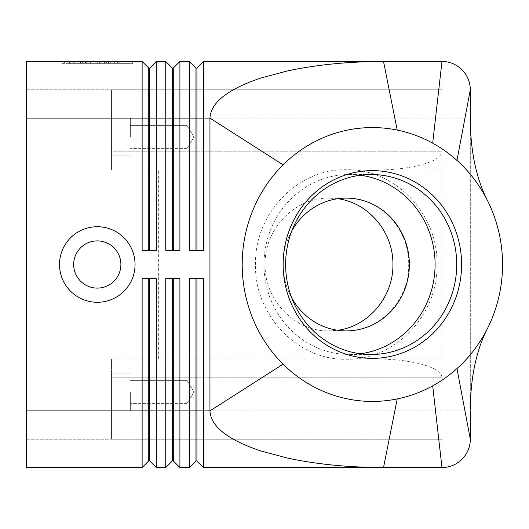 <?xml version="1.0" encoding="UTF-8"?>
<svg xmlns="http://www.w3.org/2000/svg" width="529" height="529" viewBox="0 0 529 529"><rect width="100%" height="100%" fill="white"/><g stroke="black" fill="none" stroke-linecap="round" stroke-linejoin="round"><path stroke-width="0.4" stroke-dasharray="2.65 1.98" d="M291.75 231.047A66.389 63.11 90 0 0 283.154 264.5A66.389 63.11 90 0 0 291.75 297.953M149.694 82.729L149.694 68.069L156.3 61.457L156.3 250.336L142.136 250.336L142.136 61.457L148.748 68.069L148.748 250.336L142.136 250.336L156.3 250.336L149.694 250.336L149.694 82.729M156.3 61.457L165.749 61.457L172.355 68.069L172.355 250.336L179.913 250.336L173.3 250.336L173.3 68.069L179.913 61.457L179.913 250.336L165.749 250.336L165.749 118.119L26.45 118.119L26.45 410.881L26.45 61.457L142.136 61.457M470.307 89.791L470.307 118.119L441.979 118.119L441.979 61.457L203.52 61.457L203.52 250.336L189.356 250.336L189.356 118.119L165.749 118.119L165.749 61.457M179.913 61.457L189.356 61.457L195.968 68.069L195.968 250.336L203.52 250.336L196.914 250.336L196.914 68.069L203.52 61.457M470.307 439.209L470.307 410.881L441.979 410.881L441.979 118.119L189.356 118.119L189.356 61.457M375.319 170.06L111.447 170.06L441.979 170.06L441.979 151.175L111.447 151.175L111.447 89.791L441.979 89.791L111.447 89.791L111.447 170.06L111.447 151.175L441.979 151.175L441.979 89.791L441.979 151.175C441.682 156.353 435.175 160.809 422.453 164.532C409.314 168.136 393.602 169.974 375.319 170.06L111.447 170.06L111.447 118.119L111.447 137.011L111.447 118.119L111.447 137.011L111.447 118.119L26.45 118.119L26.45 467.543L142.136 467.543L142.136 410.881L149.694 410.881L149.694 460.931L148.748 460.931L148.748 278.664L156.3 278.664L156.3 467.543L165.749 467.543L165.749 278.664L179.913 278.664L179.913 467.543L189.356 467.543L189.356 278.664L203.52 278.664L196.914 278.664L203.52 278.664L203.52 467.543L441.979 467.543L441.979 410.881L196.914 410.881L196.914 460.931L195.968 460.931L195.968 278.664L196.914 278.664L196.914 410.881L173.3 410.881L173.3 460.931L172.355 460.931L172.355 278.664L179.913 278.664L173.3 278.664L173.3 410.881L149.694 410.881L149.694 278.664L156.3 278.664L149.694 278.664M142.136 467.543L148.748 460.931M111.447 364.468L111.447 358.94L375.319 358.94C393.602 359.026 409.314 360.864 422.453 364.468C435.175 368.191 441.682 372.647 441.979 377.825L441.979 439.209L111.447 439.209L111.447 364.468L111.447 439.209L111.447 373.104L111.447 439.209L441.979 439.209L441.979 377.825L111.447 377.825L441.979 377.825L441.979 358.94L111.447 358.94L111.447 364.468M130.332 137.011L130.332 118.119L130.332 137.011M186.995 137.011L186.995 125.399L186.995 137.011M130.332 391.989L130.332 410.881L130.332 391.989M186.995 391.989L186.995 403.601L186.995 391.989M470.307 118.985L470.307 410.015L470.307 118.985M360.355 175.225A90.003 85.559 90 0 0 349.537 174.497A90.003 85.559 90 0 0 263.984 264.5A90.003 85.559 90 0 0 349.537 354.503A90.003 85.559 90 0 0 360.355 353.775M337.687 198.725L329.005 198.111C294.832 197.363 264.361 229.011 265.082 264.5C264.361 299.989 294.832 331.637 329.005 330.889L337.687 330.275M120.89 264.5A23.607 23.607 0 0 0 97.276 240.893A23.607 23.607 0 0 0 73.67 264.5A23.607 23.607 0 0 0 97.276 288.107A23.607 23.607 0 0 0 120.89 264.5A23.607 23.607 0 0 0 97.276 240.893A23.607 23.607 0 0 0 73.67 264.5A23.607 23.607 0 0 0 97.276 288.107A23.607 23.607 0 0 0 120.89 264.5M135.054 264.5A37.777 37.777 0 0 0 97.276 226.723A37.777 37.777 0 0 0 59.506 264.5A37.777 37.777 0 0 0 97.276 302.277A37.777 37.777 0 0 0 135.054 264.5M111.447 137.011L111.447 155.896L111.447 137.011M26.45 118.119L111.447 118.119L111.447 89.791L111.447 170.06L441.979 170.06L441.979 358.94L111.447 358.94L111.447 410.881L111.447 358.94L375.319 358.94M441.979 151.175L441.979 377.825M158.667 358.94L158.667 170.06M26.45 439.209L111.447 439.209L26.45 439.209M26.45 89.791L111.447 89.791L26.45 89.791M26.45 410.881L142.136 410.881L142.136 278.664L148.748 278.664M195.968 278.664L196.914 278.664M172.355 278.664L173.3 278.664M189.356 250.336L195.968 250.336L189.356 250.336M165.749 250.336L172.355 250.336L165.749 250.336M195.968 68.069L196.914 68.069M195.968 250.336L196.914 250.336M172.355 68.069L173.3 68.069M172.355 250.336L173.3 250.336M61.88 61.457L132.68 61.457L61.88 61.457L61.88 63.348L129.955 63.348L61.88 63.348M148.748 68.069L149.694 68.069M148.748 250.336L149.694 250.336M111.976 63.348L69.325 63.348L111.976 63.348L111.976 61.457L114.337 61.457L99.637 61.457L99.637 63.348L99.637 61.457L80.223 61.457L111.976 61.457L69.325 61.457L114.337 61.457L111.976 61.457L111.976 63.348L111.976 61.457M86.67 61.457L86.67 63.348M94.916 61.457L94.916 63.348L94.916 61.457M107.89 61.457L107.89 63.348M87.926 61.457L117.425 61.457L77.135 61.457L110.316 61.457L87.926 61.457L87.926 63.348L85.566 63.348L110.316 63.348L74.774 63.348L119.785 63.348L87.926 63.348L87.926 61.457M106.627 61.457L108.987 61.457L106.627 61.457L106.627 63.348L106.627 61.457M64.604 61.457L97.276 61.457L64.604 61.457L64.604 63.348M129.955 61.457L97.276 61.457L97.276 63.348L132.68 63.348L97.276 63.348L97.276 61.457L129.955 61.457L129.955 63.348M97.276 61.457L97.276 63.348L97.276 61.457M132.68 61.457L132.68 63.348M83.946 61.457L83.946 63.348M110.316 61.457L110.316 63.348L110.316 61.457L100.827 61.457L110.316 61.457M100.827 61.457L100.827 63.348M77.135 61.457L74.774 61.457L77.135 61.457L77.135 63.348L77.135 61.457M118.833 61.457L108.716 61.457L118.833 61.457L118.833 63.348L118.833 61.457M108.716 61.457L108.716 63.348M82.584 61.457L82.584 63.348L82.584 61.457M80.534 61.457L80.534 63.348L80.534 61.457M85.982 61.457L85.982 63.348M90.075 61.457L90.075 63.348M104.484 61.457L104.484 63.348M108.577 61.457L108.577 63.348M114.019 61.457L114.019 63.348M69.643 61.457L69.643 63.348M73.736 61.457L73.736 63.348M117.425 61.457L117.425 63.348L117.425 61.457M329.005 330.889L346.264 330.889C379.214 331.875 409.499 300.34 408.679 264.5C409.499 228.654 379.214 197.132 346.264 198.111L329.005 198.111M255.52 264.5C254.244 214.1 297.536 168.513 346.264 169.776C394.991 168.513 438.283 214.1 437.007 264.5C438.283 314.9 394.991 360.487 346.264 359.224C297.536 360.487 254.244 314.9 255.52 264.5M130.332 125.399L186.995 125.399L193.971 137.011L186.995 148.623L193.971 137.011L186.995 125.399L130.332 125.399M111.447 118.119L130.332 118.119L111.447 118.119M130.332 380.377L186.995 380.377L193.971 391.989L186.995 403.601L193.971 391.989L186.995 380.377L130.332 380.377M111.447 373.104L130.332 373.104L111.447 373.104M349.537 174.497L371.173 174.497M349.537 354.503L371.173 354.503M487.262 200.121L487.526 200.643M487.262 328.879L487.526 328.357M130.332 155.896L111.447 155.896L130.332 155.896M186.995 148.623L130.332 148.623L186.995 148.623M130.332 410.881L111.447 410.881L130.332 410.881M186.995 403.601L130.332 403.601L186.995 403.601M80.223 61.457L80.223 63.348M90.386 61.457L90.386 63.348M104.167 61.457L104.167 63.348M114.337 61.457L114.337 63.348L114.337 61.457M85.566 61.457L85.566 63.348L85.566 61.457M108.987 61.457L108.987 63.348M69.325 61.457L69.325 63.348M74.774 61.457L74.774 63.348M119.785 61.457L119.785 63.348L119.785 61.457"/><path stroke-width="0.79" d="M291.75 297.953A66.389 63.11 90 0 0 346.264 330.889A66.389 63.11 90 0 0 409.373 264.5A66.389 63.11 90 0 0 346.264 198.111A66.389 63.11 90 0 0 291.75 231.047M148.748 250.336L148.748 68.069L149.694 68.069L149.694 250.336M26.45 410.881L26.45 467.543L142.136 467.543L148.748 460.931L149.694 460.931L156.3 467.543L156.3 278.664L142.136 278.664L142.136 410.881L26.45 410.881L26.45 61.457L142.136 61.457L142.136 250.336L156.3 250.336L156.3 61.457L165.749 61.457L165.749 250.336L179.913 250.336L179.913 61.457L189.356 61.457L189.356 250.336L203.52 250.336L203.52 61.457L383.525 61.457L397.219 130.081A136.938 130.174 90 0 0 283.108 164.836A136.938 130.174 90 0 0 283.108 364.164A136.938 130.174 90 0 0 397.219 398.919A136.938 130.174 90 0 0 432.689 385.853A136.938 130.174 90 0 0 456.97 368.581A136.938 130.174 90 0 0 487.533 328.357A136.938 130.174 90 0 0 487.533 200.643A136.938 130.174 90 0 0 456.97 160.419A136.938 130.174 90 0 0 432.689 143.147A136.938 130.174 90 0 0 397.219 130.081M142.136 61.457L148.748 68.069M195.968 250.336L195.968 68.069L196.914 68.069L196.914 118.119L209.96 118.119C210.734 102.58 227.682 89.222 260.797 78.054L287.822 70.853C316.917 64.67 348.823 61.543 383.525 61.457L441.979 61.457C449.749 61.582 456.428 64.346 462.015 69.755C467.418 75.343 470.182 82.015 470.307 89.791L470.307 118.985C470.466 151.215 476.206 178.432 487.526 200.643M172.355 250.336L172.355 68.069L173.3 68.069L173.3 250.336M165.749 61.457L172.355 68.069M189.356 61.457L195.968 68.069M172.355 278.664L172.355 460.931L173.3 460.931L179.913 467.543L179.913 278.664L165.749 278.664L165.749 467.543L156.3 467.543L149.694 460.931L149.694 278.664M148.748 278.664L148.748 410.881L142.136 410.881L142.136 467.543M195.968 278.664L195.968 460.931L196.914 460.931L203.52 467.543L203.52 278.664L189.356 278.664L189.356 467.543L179.913 467.543L173.3 460.931L173.3 410.881L148.748 410.881L148.748 460.931M173.3 278.664L173.3 410.881L196.914 410.881L196.914 460.931L203.52 467.543L383.525 467.543C348.823 467.457 316.917 464.33 287.822 458.147L260.797 450.946C227.682 439.778 210.734 426.42 209.96 410.881L283.108 364.164M172.355 460.931L165.749 467.543L172.355 460.931M195.968 460.931L189.356 467.543L195.968 460.931M470.307 410.881L470.307 439.209C470.182 446.985 467.418 453.657 462.015 459.245C456.428 464.654 449.749 467.418 441.979 467.543L432.689 385.853M470.307 118.119L470.307 118.985M456.732 264.5A90.003 85.559 90 0 0 371.173 174.497A90.003 85.559 90 0 0 285.62 264.5A90.003 85.559 90 0 0 371.173 354.503A90.003 85.559 90 0 0 456.732 264.5M283.141 264.5A93.871 89.236 -90 0 1 372.376 170.629A93.871 89.236 -90 0 1 461.605 264.5A93.871 89.236 -90 0 1 372.376 358.371A93.871 89.236 -90 0 1 283.141 264.5M360.355 353.775A90.003 85.559 90 0 0 435.096 264.5A90.003 85.559 90 0 0 360.355 175.225M337.687 330.275C368.495 326.426 393.444 296.723 392.928 264.5C393.444 232.277 368.495 202.574 337.687 198.725M73.67 264.5A23.607 23.607 0 0 0 97.276 288.107A23.607 23.607 0 0 0 120.89 264.5A23.607 23.607 0 0 0 97.276 240.893A23.607 23.607 0 0 0 73.67 264.5A23.607 23.607 0 0 0 97.276 288.107A23.607 23.607 0 0 0 120.89 264.5A23.607 23.607 0 0 0 97.276 240.893A23.607 23.607 0 0 0 73.67 264.5M135.054 264.5A37.777 37.777 0 0 1 97.276 302.277A37.777 37.777 0 0 1 59.506 264.5A37.777 37.777 0 0 1 97.276 226.723A37.777 37.777 0 0 1 135.054 264.5M196.914 278.664L196.914 410.881L209.96 410.881L209.96 118.119L283.108 164.836M456.97 368.581L470.307 439.209A28.335 28.335 0 0 1 441.979 467.543L383.525 467.543L397.219 398.919M456.97 160.419L470.307 89.791A28.335 28.335 0 0 0 441.979 61.457L432.689 143.147M196.914 68.069L203.52 61.457M26.45 118.119L196.914 118.119L196.914 250.336M173.3 68.069L179.913 61.457M149.694 68.069L156.3 61.457M462.015 459.245A28.335 28.335 0 0 1 441.979 467.543M470.307 89.791A28.335 28.335 0 0 0 441.979 61.457M470.307 410.015C470.466 377.785 476.206 350.568 487.526 328.357"/></g></svg>
